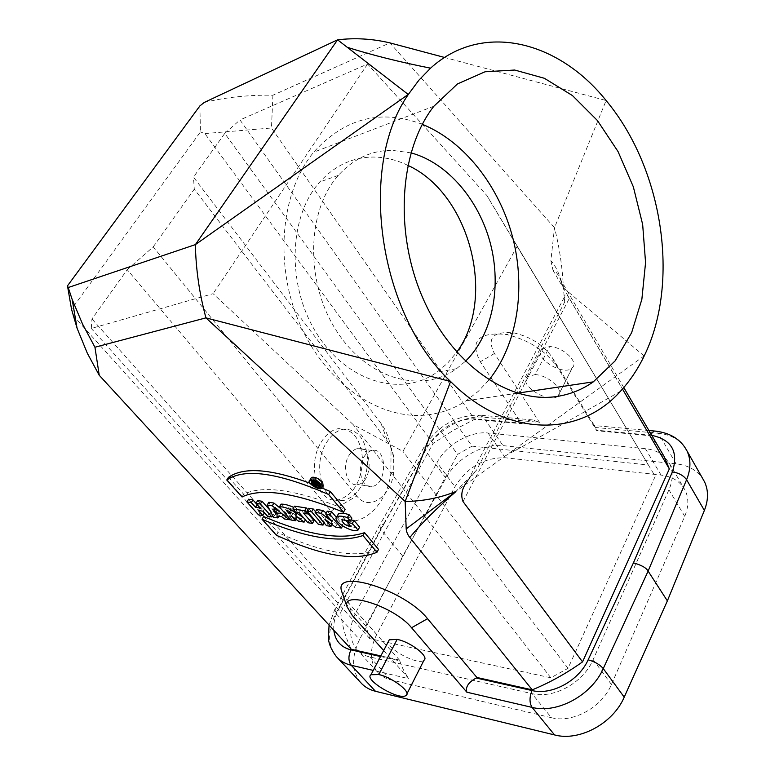 <?xml version="1.0" encoding="UTF-8"?>
<svg xmlns="http://www.w3.org/2000/svg" width="775" height="775" viewBox="0 0 775 775"><rect width="100%" height="100%" fill="white"/><g stroke="black" fill="none" stroke-linecap="round" stroke-linejoin="round"><path stroke-width="0.58" stroke-dasharray="3.88 2.91" d="M314.786 481.604L316.006 479.522L313.798 479.221L317.043 483.106L318.234 483.261L317.072 481.876L315.367 484.801M312.713 481.062L313.798 479.221M315.338 486.022L317.043 483.106M316.936 485.489L318.234 483.261M317.072 481.876L321.063 483.648L320.036 485.421M316.258 484.927L317.963 481.992M318.031 486.4L319.736 483.474M321.063 483.648L318.767 481.856L317.052 484.792M248.581 499.216L260.138 512.12L264.469 512.798L259.945 507.741L264.662 508.468L263.025 511.209M259.945 507.741L258.308 510.473M260.138 512.12L258.501 514.842M257.649 500.592L261.882 505.339L257.145 504.632L256.002 503.324M261.882 505.339L260.235 508.08M264.662 508.468L269.177 513.544L273.556 514.232L269.681 509.873M273.556 514.232L272.693 515.685M269.177 513.544L267.549 516.286M276.355 508.09L279.794 510.977L276.985 510.541L274.873 506.811L276.355 508.09L274.708 510.851M275.609 507.441L273.963 510.212M275.503 511.529L277.14 508.758M279.794 510.977L278.157 513.748M276.985 510.541L276.103 512.033M275.939 508.594L274.631 510.783M275.59 507.974L274.156 510.376M275.232 507.383L273.691 509.979M274.873 506.811L273.226 509.582M268.838 502.278L275.125 514.484L279.475 515.172L278.419 513.186L283.369 513.961L281.742 516.731M278.419 513.186L276.791 515.947M279.475 515.172L278.826 516.266M275.125 514.484L273.498 517.225M283.369 513.961L286.062 516.208L290.925 516.973L281.315 509.107M290.925 516.973L289.85 518.824M286.062 516.208L284.435 518.969M289.879 511.752L290.577 510.57L288.106 507.741L286.459 510.531M288.106 507.741C290.77 508.138 292.214 509.117 292.437 510.667L290.577 510.57M281.044 504.128L292.504 517.225L296.999 517.933L293.057 513.215L291.429 516.005M292.853 513.186L291.226 515.976M296.999 517.933L296.127 519.424M292.504 517.225L290.877 519.996M297.765 512.449L293.754 507.451M296.864 513.166L295.227 515.956M293.057 513.215L300.245 518.436L305.738 519.308L303.693 517.894M305.738 519.308L305.408 519.87M300.245 518.436L298.617 521.226M294.51 506.162L297.232 509.311L300.807 509.853L299.16 512.663M297.232 509.311L295.595 512.12M307.743 513.283L305.389 510.551L309.002 511.103L307.801 509.698M309.002 511.103L308.179 512.537M305.389 510.551L303.752 513.379M300.807 509.853L309.496 519.899L314.069 520.616M309.496 519.899L307.869 522.708M308.615 508.293L319.998 521.556L324.618 522.282L315.532 511.665M324.618 522.282L324.212 522.999M319.998 521.556L318.38 524.375M324.822 519.173L326.459 516.315L337.018 524.239L343.005 525.179L336.292 517.225M335.401 527.097L337.018 524.239M316.762 509.533L328.116 522.834L332.601 523.542L326.459 516.315M332.601 523.542L332.029 524.559M328.116 522.834L326.498 525.673M332.02 521.468L333.657 518.601L326.227 513.031M327.321 511.122L333.657 518.601M343.005 525.179L342.511 526.051M337.697 515.191C337.377 521.139 354.427 529.78 359.61 527.194M350.833 519.977L349.186 519.715L352.683 523.9L347.694 522.36M344.565 519.637L343.877 516.906L351.889 518.097M352.683 523.9L351.065 526.797M349.186 519.715L348.731 520.529M276.404 535.244L277.993 532.541C322.884 553.137 356.393 558.746 378.529 549.388M263.645 516.518L277.993 532.541M321.867 487.93L309.99 483.222M242.003 496.949L243.67 494.218C263.306 484.772 297.135 489.81 345.146 509.311M228.509 477.284L243.67 494.218M204.261 102.436C225.903 97.263 248.785 94.85 272.907 95.218L389.903 42.887L554.503 227.714L606.108 100.527L444.588 57.466M199.863 105.933L200.463 131.915L71.532 309.264M73.053 315.502L340.719 612.231L433.051 443.436L453.317 430.348L474.552 419.353L271.473 127.991L204.852 133.581L200.463 131.915M433.051 443.436L204.852 133.581M321.121 442.312C325.81 434.63 331.438 430.096 337.997 428.711C352.935 428.391 361.14 438.989 362.613 460.495C361.034 482.438 352.799 495.583 337.929 499.962C318.002 504.041 306.338 465.368 321.121 442.312M326.333 442.903C331.022 435.201 336.641 430.648 343.199 429.253C358.118 428.933 366.304 439.561 367.776 461.115C366.188 483.116 357.963 496.31 343.102 500.708C323.204 504.806 311.56 466.037 326.333 442.903M348.876 455.603C351.278 451.583 354.175 449.248 357.566 448.599C373.056 445.267 372.94 482.922 357.498 484.588C347.442 486.942 341.513 467.364 348.876 455.603M363.64 457.463C366.013 453.433 368.871 451.098 372.223 450.449C387.519 447.107 387.364 484.704 372.116 486.38C362.196 488.744 356.364 469.214 363.64 457.463M330.964 511.025C350.891 536.174 386.192 511.858 390.91 472.827L391.017 448.928C389.447 438.757 386.124 430.261 381.038 423.46L193.479 177.117L224.769 133.387L457.579 454.402L472.043 446.138L239.988 119.941L367.582 64.034L486.787 195.407L517.128 246.402L402.942 451.379L353.235 424.652L213.086 293.686L91.285 328.464L91.963 318.961L127.226 269.69L330.964 511.025L356.81 496.039C368.803 511.82 390.784 497.075 393.797 472.44L393.642 456.088L391.569 448.647L388.285 442.409L194.283 189.168L193.479 177.117M224.769 133.387L239.988 119.941M472.043 446.138L648.394 465.019L486.787 195.407M648.394 465.019L517.128 246.402M551.403 717.708C572.841 723.395 602.088 707.294 611.436 684.499L684.732 516.324C688.743 506.705 688.859 497.986 685.071 490.168C680.382 481.537 672.39 476.509 661.065 475.085L505.232 457.763C484.104 457.444 467.344 467.093 454.954 486.719L376.747 634.463C369.433 649.198 369.617 661.666 377.27 671.857C380.67 675.829 385.146 678.483 390.697 679.83L551.403 717.708L531.999 693.625C553.641 699.157 583.439 682.678 593.137 659.632L668.941 489.81C673.087 480.103 673.281 471.355 669.513 463.547L664.088 456.427C659.176 452.048 652.938 449.461 645.362 448.677L488.047 433.002C470.154 430.9 446.274 444.772 436.984 462.549L454.954 486.719M376.747 634.463L356.335 611.523C348.779 626.394 348.808 638.91 356.423 649.092C359.803 653.044 364.289 655.669 369.878 656.977L531.999 693.625M356.335 611.523L436.984 462.549M572.095 367.989L572.454 367.631C578.877 361.818 562.786 346.812 549.708 346.57L541.677 348.866C532.677 357.401 563.725 376.718 572.095 367.989L558.155 395.754C550.453 404.85 518.01 385.156 527.077 376.747L535.099 374.606L549.708 346.57M535.099 374.606C548.216 375.042 564.568 390.028 558.232 395.667L572.454 367.631M676.052 463.808L658.343 433.273L595.587 427.509L551.848 356.926C543.352 344.933 530.788 336.941 514.145 332.94C493.132 330.964 486.555 337.823 494.411 353.516L539.507 422.365L483.397 417.212C463.169 415.012 436.238 430.493 425.281 450.478L380.641 529.228L402.719 556.159L445.877 478.127C456.475 458.296 482.951 443.164 503.004 445.615L676.052 463.808C687.987 465.194 696.87 470.125 702.712 478.611M405.829 695.611L423.886 660.339C418.384 665.657 387.209 649.198 388.372 641.535M360.627 682.504C351.676 670.869 351.337 656.532 359.6 639.491L402.719 556.159M383.664 650.525L408.909 678.706L373.25 670.404M595.587 427.509L594.163 425.533L596.798 430.697M563.386 287.893L560.189 278.884C557.583 273.401 555.191 270.582 553.03 270.427L649.983 435.724L596.75 430.755L557.022 366.701C545.581 350.629 528.686 339.876 506.337 334.461C478.194 331.826 469.524 340.942 480.326 361.799L521.672 423.741L474.552 419.353M655.117 476.548L568.036 668.331L550.812 677.776L369.801 638.629L365.819 625.9L457.579 454.402M568.036 668.331L402.942 451.379M550.812 677.776L353.235 424.652M369.801 638.629L91.285 328.464M365.819 625.9L91.963 318.961M127.226 269.69L153.208 246.886L356.81 496.039M153.208 246.886L194.283 189.168M367.582 64.034L213.086 293.686M407.815 165.346C396.442 159.844 384.836 157.083 372.988 157.063C352.518 157.306 334.8 165.598 319.843 181.931C288.097 216.913 286.566 287.137 317.508 334.771C348.111 382.734 401.993 397.333 436.984 372.155L447.611 363.146L456.756 352.121M410.924 152.849L391.772 150.302C371.206 150.466 353.4 158.817 338.375 175.344C306.503 210.752 305.069 282.1 336.292 330.547C367.166 379.333 421.358 394.243 456.446 368.755L465.465 361.257M422.317 124.3C380.883 108.733 344.672 118.032 313.681 152.2C279.736 193.091 273.817 267.898 301.388 327.457C328.794 387.161 383.858 421.871 430.483 414.48C443.339 412.494 455.206 407.941 466.075 400.82L478.194 391.404L488.967 379.983M519.918 392.799L569.315 298.404L622.48 389.031M467.78 480.771L476.499 470.163L455.865 491.495M569.315 298.404C566.273 293.541 564.791 292.795 564.868 296.157L564.704 301.988L476.499 470.163M623.778 387.548L560.189 278.884L563.28 288.106C559.928 274.922 555.791 265.777 550.88 260.691L554.503 227.714C559.511 247.622 562.466 267.675 563.377 287.874L564.704 301.988M644.141 355.909L455.874 491.515M644.112 355.977L563.435 287.845M649.983 435.724L657.965 445.974M550.88 260.691L553.03 270.427M272.907 95.218L271.473 127.991M340.719 612.231C342.046 625.483 345.582 637.835 351.346 649.314M380.525 656.522L399.793 660.852L399.59 660.203L348.663 602.979L352.363 615.573M399.638 660.145L380.835 655.921M521.682 423.692L522.389 423.286C526.651 421.028 530.081 419.914 532.667 419.943L539.507 422.365M380.641 529.228L379.789 524.985L383.702 524.433L338.762 609.014C334.916 616.367 333.279 623.458 333.851 630.298M399.793 660.852C401.75 667.12 404.792 673.078 408.909 678.706M342.55 593.941L348.663 602.979M310.92 478.398C313.555 483.222 317.624 485.576 323.117 485.46M321.363 481.982L321.751 484.511C316.152 484.017 313.187 481.963 312.877 478.33C315.454 477.836 318.283 479.057 321.363 481.982M318.767 481.856L316.006 479.522M315.599 480.113L317.624 481.304L316.529 481.227L315.599 480.113L313.885 483.038M315.28 483.358L316.529 481.227M381.038 423.46L387.636 441.508M611.436 684.499L593.137 659.632M390.697 679.83L369.878 656.977M505.232 457.763L488.047 433.002M661.065 475.085L645.362 448.677M684.732 516.324L668.941 489.81M684.461 446.691C678.542 438.912 669.842 434.436 658.343 433.273L656.231 431.181M337.658 657.994L336.36 656.609C327.476 645.003 327.331 630.588 335.924 613.383L380.651 529.228M445.877 478.127L425.281 450.478L424.642 446.022L379.818 524.956L334.839 609.373L335.924 613.383L359.6 639.491M650.952 433.99L650.322 435.192L596.518 430.183M651.746 435.347L650.322 435.192M557.06 366.623L551.848 356.926M494.411 353.516L480.364 361.731M532.667 419.943L479.037 415.061L483.397 417.212L503.004 445.615M463.014 501.541L519.386 393.807M522.389 423.286L474.736 418.849C455.681 418.839 440.287 427.664 428.536 445.305L383.702 524.423M428.536 445.305L424.642 446.022C438.195 425.649 456.32 415.332 479.037 415.061L474.736 418.849M329.055 625.086L334.839 609.373L338.762 609.014M314.698 483.154L316.413 480.219M317.333 481.333L315.88 483.832M292.437 510.667L290.954 513.186M296.157 515.046L295.73 515.782M343.877 516.906L342.25 519.792M343.199 429.253L337.997 428.711M343.102 500.708L337.929 499.962M372.223 450.449L357.566 448.599M372.116 486.38L357.498 484.588M393.865 457.415L391.017 448.928M393.797 472.44L390.91 472.827M512.285 237.925L654.071 474.474M377.27 671.857L356.423 649.092M669.513 463.547L685.071 490.168M541.677 348.866L527.077 376.747M561.652 388.827L558.155 395.754M419.275 669.406L423.886 660.339M406.139 695.408L406.943 693.819M648.917 430.512L594.163 425.533M514.145 332.94L506.298 334.383M338.375 175.344L319.843 181.931M456.446 368.755L436.984 372.155M433.903 106.204L313.681 152.2M517.283 393.196L466.075 400.82M467.809 480.791L564.868 296.157M620.407 391.298C577.462 416.03 539.197 437.497 505.61 455.7M322.003 487.378L321.422 488.386M320.492 486.671L321.751 484.511M311.162 481.265L312.877 478.33M318.903 481.808L317.983 483.377M315.987 484.104L317.624 481.304"/><path stroke-width="1.16" d="M320.036 485.421L319.358 486.584L314.292 482.447L312.083 482.147L312.713 481.062M314.292 482.447L314.786 481.604M312.083 482.147L315.338 486.022L316.529 486.187L316.936 485.489M316.529 486.187L315.367 484.801L319.358 486.584M267.549 516.286L271.928 516.973L260.381 504.012L255.992 503.333L260.235 508.08L255.508 507.354L251.274 502.617L246.925 501.948L258.501 514.842L262.832 515.53L258.308 510.473L263.025 511.209L267.549 516.286M264.459 512.817L262.832 515.53M246.925 501.948L248.581 499.216L252.921 499.875L251.274 502.617M269.681 509.873L262.037 501.251L257.649 500.592L255.992 503.333L252.921 499.875M257.145 504.632L255.508 507.354M262.037 501.251L260.381 504.012M272.693 515.685L271.928 516.973M273.963 510.212L278.157 513.748L275.348 513.302L273.963 510.212M276.103 512.033L275.348 513.302M274.631 510.783L274.302 511.355M284.435 518.969L289.308 519.744L272.257 505.823L267.181 505.048L273.498 517.225L277.847 517.923L276.791 515.947L281.742 516.731L284.435 518.969M278.826 516.266L277.847 517.923M267.181 505.048L268.838 502.278L273.914 503.043L272.257 505.823M281.315 509.107L273.914 503.043M289.85 518.824L289.308 519.744M288.939 513.36L286.459 510.531C289.123 510.938 290.567 511.917 290.79 513.457L288.939 513.36L289.879 511.752M298.617 521.226L304.12 522.108L295.73 515.782C297.929 511.5 283.757 506.017 279.387 506.918L290.877 519.996L295.372 520.713L291.429 516.005L298.617 521.226M296.127 519.424L295.372 520.713M279.387 506.918L281.044 504.128C284.638 504.06 288.872 505.164 293.754 507.451M296.157 515.046L297.765 512.449M303.693 517.894L297.145 513.36M305.408 519.87L304.12 522.108M307.869 522.708L312.451 523.435L303.752 513.379L307.365 513.932L304.643 510.783L292.863 508.972L295.595 512.12L299.16 512.663L307.869 522.708M292.863 508.972L294.51 506.162L306.29 507.945L304.643 510.783M307.801 509.698L306.29 507.945M308.179 512.537L307.365 513.932M312.451 523.435L314.069 520.616L307.743 513.283M318.38 524.375L323.001 525.111L311.598 511.839L306.968 511.132L318.38 524.375M315.532 511.665L313.255 509.001L308.615 508.293L306.968 511.132M313.255 509.001L311.598 511.839M324.212 522.999L323.001 525.111M335.401 527.097L341.387 528.046L330.053 514.668L325.674 513.999L332.02 521.468L321.131 513.302L315.115 512.382L326.498 525.673L330.983 526.39L324.822 519.173L335.401 527.097M332.029 524.559L330.983 526.39M321.131 513.302L322.778 510.444L316.762 509.533L315.115 512.382M326.227 513.031L322.778 510.444M325.674 513.999L327.321 511.122L331.7 511.791L330.053 514.668M336.292 517.225L331.7 511.791M342.511 526.051L341.387 528.046M358.002 530.09L352.373 523.357L347.558 522.612L351.065 526.797C345.127 525.353 342.182 523.018 342.25 519.792L350.252 521.003L347.384 517.574C342.657 516.034 339.15 515.733 336.854 516.663C331.632 520.81 352.024 533.413 358.002 530.09L359.61 527.194L354.001 520.461L350.833 519.977M350.252 521.003L351.889 518.097L349.031 514.668C344.303 513.137 340.787 512.837 338.501 513.777L337.697 515.191M349.031 514.668L347.384 517.574M347.694 522.36L344.565 519.637M348.731 520.529L347.558 522.612M354.001 520.461L352.373 523.357M262.028 519.24L276.404 535.244C321.325 555.869 354.843 561.546 376.96 552.265L362.981 535.544C339.247 543.391 305.592 537.957 262.028 519.24L263.645 516.518C307.181 535.196 340.835 540.572 364.589 532.658L362.981 535.544M376.96 552.265L378.529 549.388L364.589 532.658M242.003 496.949C261.611 487.582 295.44 492.668 343.49 512.227L328.677 494.508C280.705 473.661 247.661 468.284 229.526 478.388L226.804 480.035L242.003 496.949M343.49 512.227L345.146 509.311L330.363 491.573L321.867 487.93M309.99 483.222C272.897 469.563 246.644 467.025 231.231 475.627L228.509 477.284L226.804 480.035M330.363 491.573L328.677 494.508M337.571 39.835L195.397 244.609L68.229 287.535L67.483 285.849L199.863 105.933L204.261 102.436L337.59 39.816L408.241 94.463M444.588 57.466L389.903 42.887C372.504 38.75 355.066 37.723 337.59 39.825M67.483 285.849L71.532 309.264L77.064 328.183L87.304 353.187L99.239 375.284L94.938 347.229L205.947 317.866L405.17 501.464L450.575 381.494L205.947 317.866C199.388 293.628 195.872 269.216 195.377 244.619L408.289 94.395M702.712 478.611L704.494 481.75C708.544 490.352 708.495 499.914 704.368 510.434L667.372 600.887L648.113 571.117C646.311 567.842 641.419 565.091 633.446 562.844L672.371 471.907C678.697 451.883 671.828 439.696 651.746 435.347M667.372 600.887L624.214 697.151C613.083 723.482 579.283 741.694 554.551 734.933L375.468 691.281C369.375 689.75 364.424 686.824 360.627 682.504L337.658 657.994M378.81 674.57L370.993 674.725C363.378 679.501 398.825 700.619 405.829 695.611L406.139 695.408C411.68 692.23 392.315 677.379 378.81 674.57L397.139 639.394C410.605 641.903 429.612 656.783 423.964 660.281L406.943 693.819M388.372 641.535L389.282 639.801L397.139 639.394M554.551 734.933L532.115 707.401L466.87 692.211L411.564 627.75C394.407 606.36 341.116 589.494 347.074 606.815L352.363 615.573L383.664 650.525M456.756 352.121C496.785 298.307 469.912 193.498 407.815 165.346M465.465 361.257C492.212 335.178 501.812 287.748 490.507 243.892C479.153 200.057 447.485 162.702 410.924 152.849M488.967 379.983C517.235 344.894 525.973 289.433 512.837 238.002C499.546 186.639 464.767 141.554 422.317 124.3M557.167 396.432C509.611 404.066 452.338 365.277 423.218 298.927C393.923 232.742 399.27 150.205 433.903 106.204L457.473 83.923L485.063 71.765L514.678 70.031L544.399 78.294L572.483 95.587L597.428 120.542L618.033 151.542L633.33 186.804L642.659 224.459L645.565 262.618L641.865 299.324L631.635 332.678L615.224 360.782L593.301 381.862C582.325 389.534 570.284 394.388 557.167 396.432M622.48 389.031L669.338 468.914L582.538 661.879L463.014 501.541C460.408 494.896 461.997 487.969 467.78 480.771M450.575 381.494C506.957 438.398 579.342 437.42 620.426 391.298C629.813 381.145 637.738 369.355 644.209 355.919C680.247 282.517 663.148 168.766 606.108 100.527C558.436 40.823 482.37 21.138 430.6 68.132L418.858 80.222L408.357 94.405C357.382 167.187 378.82 314.321 450.575 381.494M455.845 491.534L406.187 528.918L405.17 501.464C423.005 501.241 439.9 497.928 455.855 491.534L455.729 491.776C436.761 508.129 421.455 523.367 409.81 537.482L532.231 689.866C549.795 682.62 566.564 673.281 582.538 661.879M657.965 445.974L664.127 456.494L669.338 468.914M68.229 287.525L72.172 299.479L82.557 324.066L94.938 347.229M380.835 655.921L351.346 649.314L99.239 375.284M476.983 677.583L427.529 618.702C404.812 589.794 333.337 567.707 341.639 591.248L342.55 593.941M466.87 692.211C465.291 687.057 468.4 682.329 476.208 678.009L477.022 677.563M532.231 689.866L477.032 677.495M406.187 528.918C406.449 531.931 407.66 534.789 409.81 537.482M322.003 487.378L323.117 485.46L322.623 482.157C318.593 478.32 314.882 476.722 311.521 477.371L310.92 478.398M320.918 485.092C316.868 481.256 313.168 479.657 309.797 480.306C306.048 482.147 318.254 490.633 321.422 488.386L320.918 485.092M319.658 484.918L320.046 487.446C314.447 486.942 311.482 484.879 311.162 481.265C313.739 480.771 316.568 481.992 319.658 484.918M315.628 484.259L313.885 483.038L315.628 484.259L315.88 483.832M314.815 484.152L315.28 483.358M704.368 510.434L686.592 479.735C690.883 469.108 691.019 459.507 686.999 450.924L684.461 446.691M624.214 697.151L603.26 668.573L648.113 571.117L686.592 479.735C683.55 475.511 678.813 472.895 672.371 471.907M373.25 670.404L351.249 665.279C345.098 663.807 340.138 660.92 336.36 656.609C331.371 649.954 328.726 643.802 328.426 638.164L329.055 625.086M333.851 630.298C335.11 640.692 340.816 647.222 350.949 649.876C348.178 656.038 348.275 661.172 351.249 665.279L375.468 691.281M588.148 659.825C594.735 661.627 599.773 664.543 603.26 668.573C591.674 695.243 557.128 713.969 532.115 707.401C529.364 703.002 529.335 697.384 532.018 690.544C551.781 695.533 578.886 680.779 588.148 659.825L633.446 562.844M656.231 431.181L654.342 431.007L650.952 433.99M519.386 393.807L519.918 392.799M350.949 649.876L380.525 656.522M411.564 627.75L427.529 618.702M476.218 678.009L532.018 690.544M338.501 513.777L336.854 516.663M231.231 475.627L229.526 478.388M648.917 430.512L654.342 431.007C669.949 432.615 680.837 439.251 686.999 450.924L704.494 481.75M370.993 674.725L389.282 639.801M593.301 381.862L517.283 393.196M347.297 47.323C372.165 55.141 399.91 62.087 430.542 68.161M623.778 387.548L664.127 456.494M72.172 299.479L77.064 328.183M347.074 606.815L341.601 591.228M311.521 477.371L309.797 480.306M320.046 487.446L320.492 486.671M317.983 483.377L317.343 484.491"/></g></svg>
